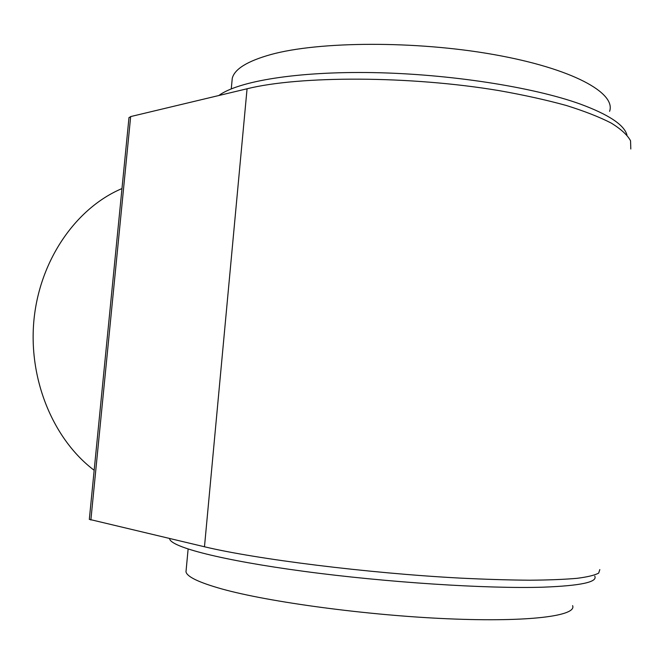 <?xml version="1.0" encoding="UTF-8"?>
<svg xmlns="http://www.w3.org/2000/svg" width="664" height="664" viewBox="0 0 664 664"><rect width="100%" height="100%" fill="white"/><g stroke="black" fill="none" stroke-linecap="round" stroke-linejoin="round"><path stroke-width="1" d="M89.325 519.339L204.479 546.771C255.947 559.138 367.383 573.173 460.011 578.095C485.6 579.348 508.823 580.054 529.673 580.211C548.804 580.062 564.657 579.423 577.24 578.303C587.823 576.925 594.969 575.182 598.696 573.082L599.816 569.579M128.974 117.727L130.667 116.573L247.066 88.777C299.754 75.663 409.63 75.638 499.22 90.644C523.954 95.027 546.289 99.965 566.243 105.46C584.494 111.162 599.501 117.038 611.262 123.097C621.056 129.148 627.488 135.058 630.559 140.809L630.8 148.993M594.77 576.136C597.808 582.079 580.618 585.756 543.185 587.175C487.799 588.951 386.191 582.403 303.714 571.314C221.046 560.233 171.329 547.07 169.66 538.944L169.577 538.562M626.974 135.033C624.226 124.857 608.597 114.507 580.079 103.999C532.918 87.009 449.204 73.945 372.994 72.608C296.683 71.272 238.036 81.274 218.805 95.525M121.977 188.568C76.534 207.716 40.197 259.234 34.055 318.936C27.913 378.621 53.02 439.286 94.163 470.278M231.885 82.361L232.259 78.319C234.55 69.031 247.431 61.096 270.912 54.531C318.844 41.276 415.506 40.587 493.9 54.581C572.476 68.508 616.217 92.952 609.602 111.328M572.592 605.618C577.224 615.769 529.972 622.293 448.291 618.798C366.777 615.362 268.505 602.016 221.776 588.926C198.893 582.469 186.966 576.759 185.986 571.795L186.186 569.72M130.667 116.573L90.868 520.045M247.066 88.777L204.479 546.771M128.99 117.553L89.316 519.414M231.271 88.868L232.259 78.319M188.119 549.07L185.986 571.795"/></g></svg>
